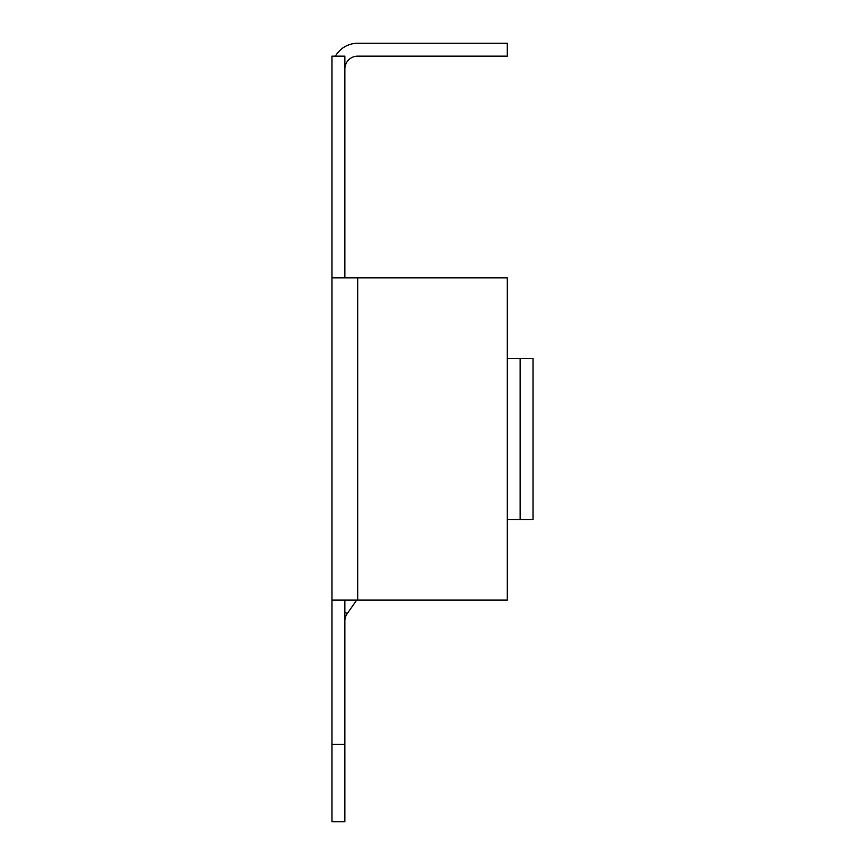 <?xml version="1.0" encoding="UTF-8"?>
<svg xmlns="http://www.w3.org/2000/svg" width="865" height="865" viewBox="0 0 865 865"><rect width="100%" height="100%" fill="white"/><g stroke="black" fill="none" stroke-linecap="round" stroke-linejoin="round"><path stroke-width="1.3" d="M520.146 519.497L533.035 519.497L533.035 358.391L520.146 358.391L520.146 519.497L507.258 519.497L507.258 600.061L357.742 600.061L357.742 277.827L331.965 277.827L331.965 56.139L335.415 56.139A25.777 25.777 0 0 1 357.742 43.25L507.258 43.25L507.258 56.139L357.742 56.139A12.889 12.889 0 0 0 344.854 69.027M344.854 621.07A12.889 12.889 0 0 1 347.189 613.685L356.726 600.061M357.742 277.827L507.258 277.827L507.258 519.497M357.742 600.061L331.965 600.061L331.965 821.75L344.854 821.75L344.854 600.061M344.854 277.827L344.854 56.139L335.415 56.139M331.965 277.827L331.965 600.061M520.146 358.391L507.258 358.391M347.189 613.685L344.854 612.052M331.965 744.419L344.854 744.419"/></g></svg>
